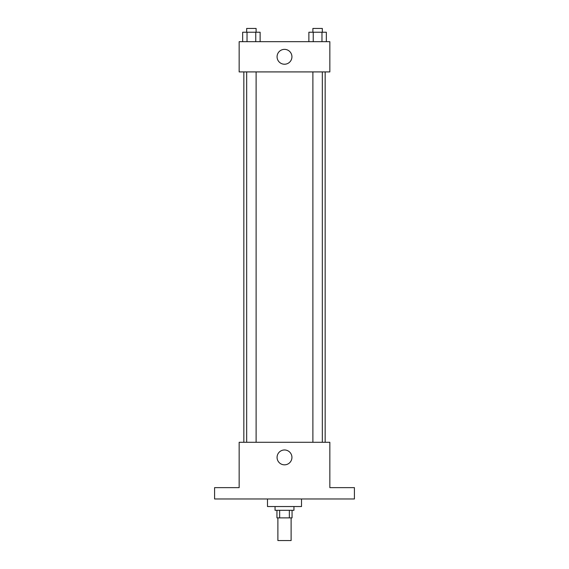 <?xml version="1.0" encoding="UTF-8"?>
<svg xmlns="http://www.w3.org/2000/svg" width="569" height="569" viewBox="0 0 569 569"><rect width="100%" height="100%" fill="white"/><g stroke="black" fill="none" stroke-linecap="round" stroke-linejoin="round"><path stroke-width="0.85" d="M277.885 517.875L277.885 540.55L291.115 540.55L291.115 517.875M289.351 510.315L289.351 517.875L276.939 517.875L276.939 510.315M289.351 517.875L292.061 517.875L292.061 510.315M293.945 506.538L293.945 510.315L275.055 510.315L275.055 506.538M279.649 510.315L279.649 517.875M267.494 498.977L267.494 506.538L301.506 506.538L301.506 498.977M354.416 498.977L214.584 498.977L214.584 487.64L239.151 487.64L239.151 442.291L329.849 442.291L329.849 487.64L354.416 487.64L354.416 498.977M291.933 457.405A7.433 7.433 0 0 1 280.787 463.842A7.433 7.433 0 0 1 280.787 450.968A7.433 7.433 0 0 1 291.933 457.405M325.162 71.914L325.162 442.291M312.886 442.291L312.886 71.914M256.114 71.914L256.114 442.291M329.849 71.914L239.151 71.914L239.151 41.679L329.849 41.679L329.849 71.914M291.933 56.793A7.433 7.433 0 0 1 280.787 63.23A7.433 7.433 0 0 1 280.787 50.357A7.433 7.433 0 0 1 291.933 56.793M326.336 41.679L326.336 32.227L308.882 32.227L308.882 41.679M321.969 32.227L321.969 41.679M313.242 32.227L313.242 41.679M312.886 32.227L312.886 28.45L322.331 28.45L322.331 32.227M260.118 41.679L260.118 32.227L242.664 32.227L242.664 41.679M255.758 32.227L255.758 41.679M247.031 32.227L247.031 41.679M246.669 32.227L246.669 28.45L256.114 28.45L256.114 32.227M243.838 71.914L243.838 442.291M322.331 442.291L322.331 71.914M246.669 71.914L246.669 442.291"/></g></svg>
